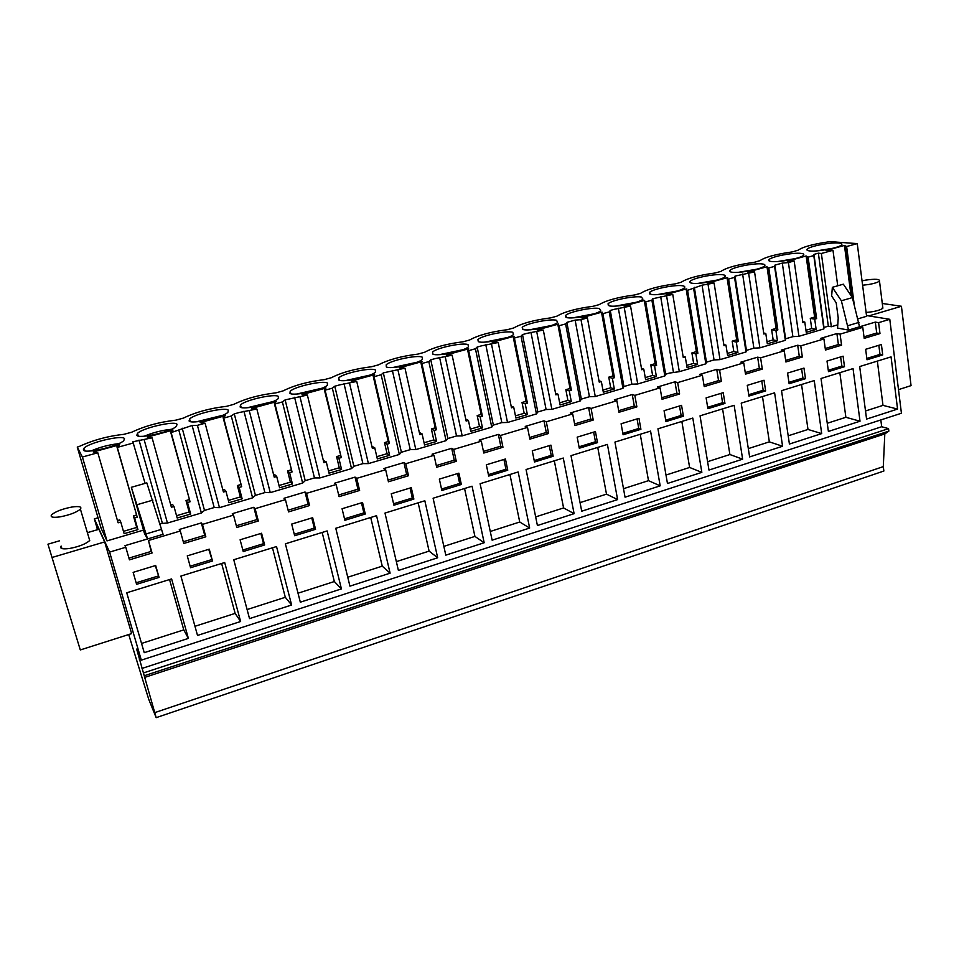 <?xml version="1.0" encoding="UTF-8"?>
<svg xmlns="http://www.w3.org/2000/svg" width="959" height="959" viewBox="0 0 959 959"><rect width="100%" height="100%" fill="white"/><g stroke="black" fill="none" stroke-linecap="round" stroke-linejoin="round"><path stroke-width="1.44" d="M128.71 634.546L148.765 699.399L156.173 717.656L136.646 649.099L141.321 660.152L109.602 552.096L125.785 547.265L129.441 559.84L152.061 553.031L151.15 551.425L128.938 558.102M97.542 529.692L94.342 518.855L109.602 552.096M97.303 529.764L97.027 528.841L97.434 529.728M80.304 649.95L131.635 633.611L104.675 541.919L52.026 557.491L47.95 544.197L80.304 649.95L52.026 557.491M87.389 532.665L98.897 529.296L104.675 541.919M156.173 717.656L883.862 471.025L883.299 466.613L884.809 433.924L888.861 431.106L888.549 428.637L881.693 426.731L880.818 419.934M154.699 712.645L883.299 466.613M144.809 677.366L884.809 433.924M144.653 675.627L888.861 431.106M143.826 672.81L888.549 428.637M141.992 668.435L881.693 426.731M139.379 659.54L140.865 659.061M139.211 657.814L140.206 657.49M141.321 660.152L901.424 413.245L889.784 319.311L878.6 322.656L879.978 333.6L864.191 338.359L862.776 327.367L859.54 326.803L875.315 322.104L876.706 333.013L863.999 336.837M152.061 553.031L148.489 540.492L180.304 530.998L183.768 543.465L205.837 536.812L202.457 524.393L233.505 515.127L236.789 527.486L258.331 520.989L255.118 508.678L285.434 499.627L288.539 511.89L309.577 505.549L306.532 493.334L336.129 484.511L339.078 496.654L359.625 490.457L356.736 478.361L385.65 469.73L388.443 481.778L408.51 475.724L405.777 463.724L434.019 455.297L436.669 467.237L456.28 461.327L453.703 449.423L481.298 441.188L483.792 453.032L502.96 447.254L500.526 435.458L527.51 427.402L529.859 439.138L548.608 433.492L546.306 421.792L572.679 413.928L574.909 425.568L593.237 420.042L591.068 408.438L616.865 400.742L618.963 412.286L636.884 406.88L634.846 395.384L660.08 387.844L662.058 399.292L679.595 394.005L677.677 382.605L702.372 375.233L704.218 386.585L721.396 381.406L719.586 370.09L743.752 362.886L745.491 374.142L762.297 369.083L760.607 357.851L784.258 350.802L785.889 361.963L802.347 357L800.765 345.875L823.925 338.959L825.447 350.035L841.57 345.18L840.084 334.14L862.776 327.367M171.613 578.924L126.732 592.782L144.246 652.671L188.384 638.394L171.613 578.924M526.059 469.526L537.412 525.532L574.105 513.664L563.281 458.042L526.059 469.526M393.921 505.213L413.868 499.076L411.279 487.663L391.272 493.753L393.921 505.213M341.428 588.898L327.127 530.926L285.374 543.813L300.323 602.192L341.428 588.898L334.331 581.538L322.164 532.461M365.283 514.012L362.55 502.504L342.063 508.738L344.868 520.293L365.283 514.012L363.869 512.873L361.483 502.828M233.756 559.744L249.532 618.615L291.62 605.009L276.516 546.546L233.756 559.744M264.636 544.964L261.579 533.24L240.11 539.785L243.238 551.533L264.636 544.964L263.521 543.681L260.86 533.468M197.518 635.433L240.613 621.504L224.694 562.537L180.903 576.059L197.518 635.433M187.269 555.872L190.565 567.728L212.49 560.991L209.266 549.171L187.269 555.872M376.551 515.678L335.77 528.265L349.939 586.153L390.109 573.17L376.551 515.678M291.692 524.07L294.653 535.733L315.559 529.308L312.658 517.692L291.692 524.07M384.991 513.065L398.417 570.473L437.676 557.778L424.837 500.766L384.991 513.065M853.042 368.604L821.012 378.493L828.396 431.442L860.019 421.217L853.042 368.604M155.67 565.486L133.133 572.355L136.598 584.319L159.062 577.414L155.67 565.486M747.277 385.35L748.931 396.067L765.642 390.936L764.035 380.243L747.277 385.35M441.859 490.481L461.351 484.487L458.893 473.159L439.342 479.116L441.859 490.481M472.044 486.201L433.096 498.224L445.803 555.153L484.175 542.746L472.044 486.201M664.072 410.68L665.942 421.588L683.383 416.218L681.561 405.357L664.072 410.68M734.138 405.309L700.034 415.834L708.977 470.054L742.638 459.169L734.138 405.309M577.174 437.148L579.284 448.225L597.505 442.626L595.443 431.586L577.174 437.148M581.717 511.207L617.62 499.591L607.407 444.425L571.001 455.657L581.717 511.207M640.912 429.284L638.97 418.328L621.096 423.77L623.086 434.763L640.912 429.284L638.754 428.469L637.052 418.915M614.947 442.087L625.052 497.194L660.188 485.829L650.574 431.094L614.947 442.087M724.956 403.439L723.23 392.663L706.112 397.877L707.886 408.69L724.956 403.439L722.583 402.732L721.084 393.322M532.257 450.826L534.499 461.998L553.139 456.268L550.946 445.132L532.257 450.826M492.123 540.181L529.644 528.049L518.172 471.96L480.099 483.708L492.123 540.181M507.755 470.21L505.441 458.989L486.333 464.803L488.706 476.072L507.755 470.21L505.944 469.251L503.919 459.457M789.413 444.041L821.695 433.6L814.239 380.579L781.537 390.673L789.413 444.041M803.978 368.088L787.567 373.075L789.113 383.72L805.488 378.685L803.978 368.088M782.58 446.247L774.608 392.818L741.211 403.116L749.614 456.916L782.58 446.247L769.346 441.859L762.477 396.558M657.946 428.817L667.464 483.48L701.844 472.355L692.806 418.064L657.946 428.817M844.495 366.686L843.093 356.173L827.018 361.063L828.468 371.624L844.495 366.686L841.858 366.098L840.623 356.928M859.684 366.554L866.576 419.095L897.564 409.073L891.055 356.868L859.684 366.554M881.405 344.509L865.653 349.304L867.008 359.769L882.712 354.938L881.405 344.509M823.925 338.959L820.796 338.347L836.907 333.552L838.394 344.545L825.243 348.513M840.084 334.14L836.907 333.552M878.6 322.656L875.315 322.104M866.504 315.535L889.784 319.311M94.342 518.855L98.046 517.776M125.785 547.265L124.982 545.671L147.59 538.934L144.521 533.6L131.359 487.292L147.59 538.934L163.066 534.319L146.823 482.88L131.359 487.292M148.489 540.492L151.15 551.425M180.304 530.998L179.285 529.488L201.342 522.919L204.723 535.29L183.289 541.751M202.457 524.393L201.342 522.919M233.505 515.127L232.282 513.7L253.811 507.287L257.012 519.55L236.334 525.784M255.118 508.678L253.811 507.287M285.434 499.627L284.008 498.284L305.034 492.015L308.067 504.182L288.108 510.188M306.532 493.334L305.034 492.015M336.129 484.511L334.523 483.24L355.058 477.114L357.935 489.174L338.671 494.976M356.736 478.361L355.058 477.114M385.65 469.73L383.864 468.531L403.931 462.55L406.652 474.513L388.047 480.111M405.777 463.724L403.931 462.55M434.019 455.297L432.077 454.17L451.689 448.321L454.254 460.176L436.297 465.583M453.703 449.423L451.689 448.321M481.298 441.188L479.188 440.133L498.356 434.415L500.79 446.175L483.444 451.389M500.526 435.458L498.356 434.415M527.51 427.402L525.244 426.407L543.981 420.821L546.282 432.485L529.536 437.52M546.306 421.792L543.981 420.821M572.679 413.928L570.281 412.993L588.61 407.527L590.768 419.083L574.597 423.962M591.068 408.438L588.61 407.527M616.865 400.742L614.323 399.867L632.257 394.521L634.295 405.993L618.675 410.692M634.846 395.384L632.257 394.521M660.08 387.844L657.418 387.028L674.956 381.802L676.874 393.166L661.782 397.709M677.677 382.605L674.956 381.802M702.372 375.233L699.579 374.466L716.745 369.347L718.543 380.627L703.966 385.015M719.586 370.09L716.745 369.347M743.752 362.886L740.839 362.166L757.646 357.168L759.336 368.352L745.251 372.583M760.607 357.851L757.646 357.168M784.258 350.802L781.237 350.131L797.696 345.228L799.279 356.328L785.673 360.416M800.765 345.875L797.696 345.228M145.085 483.372L132.857 441.775L152.097 437.819L147.374 437.124L173.088 430.052L170.678 432.065L171.134 432.581L192.112 425.472L197.41 425.34L205.094 423.219L200.155 422.607L225.257 415.703L223.123 417.633L223.675 418.1L231.275 416.014L234.272 413.88L239.175 412.526L256.844 408.966L251.69 408.438L276.216 401.701L274.346 403.523L274.981 403.979L282.402 401.929L285.123 399.891L307.371 395.048L302.037 394.593L325.988 388.011L324.37 389.762L325.101 390.169L332.341 388.179L334.787 386.225L339.474 384.931L356.736 381.454L351.21 381.071L374.633 374.633L373.255 376.3L374.058 376.683L381.143 374.741L383.324 372.871L404.986 368.172L399.28 367.86L422.164 361.567L421.025 363.149L421.9 363.509L428.829 361.603L430.771 359.817L435.242 358.582L452.133 355.178L446.271 354.938L468.639 348.788L467.716 350.299L468.675 350.622L475.436 348.764L477.15 347.062L481.514 345.851L498.224 342.483L492.207 342.303L514.084 336.285L513.377 337.724L514.408 338.036L521.025 336.213L522.499 334.583L526.779 333.396L543.309 330.076L537.136 329.944L558.546 324.058L558.042 325.437L559.133 325.712L565.606 323.926L566.865 322.368L575.124 320.102L580.998 319.695L587.399 317.92L581.094 317.861L602.036 312.107L601.725 313.401L602.875 313.665L609.217 311.915L610.272 310.428L614.359 309.301L630.543 306.041L624.105 306.029L644.604 300.395L644.484 301.641L645.695 301.869L651.892 300.167L652.743 298.74L672.762 294.413L666.193 294.461L686.26 288.947L686.872 289.043L686.32 290.121L687.591 290.325L702.06 285.171L714.095 283.037L707.406 283.133L727.054 277.726L727.689 277.822L727.282 278.841L728.6 279.033L734.546 277.403L735.026 276.108L754.553 271.888L747.756 272.032L766.996 266.746L767.392 267.801L768.77 267.969L774.584 266.374L774.896 265.14L782.316 263.102L788.418 262.562L794.172 260.968L787.279 261.16L806.123 255.981L808.101 257.144L813.795 255.573L813.939 254.399L823.973 327.463L828.324 326.18L831.321 326.731L837.77 324.813M823.973 327.463L823.877 328.925L798.931 336.297L792.889 336.645L785.601 338.803L785.337 340.325L759.888 347.853L753.882 348.165L746.438 350.371L746.006 351.953L720.017 359.637L714.047 359.925L706.447 362.166L705.848 363.833L679.308 371.672L669.562 373.063L665.63 374.226L664.839 375.952L637.735 383.972L631.861 384.199L623.937 386.537L622.954 388.335L595.263 396.523L589.437 396.726L585.446 397.901L581.346 399.124L580.159 400.994L551.869 409.361L546.103 409.529L542.015 410.728L537.819 411.974L536.441 413.916L507.515 422.475L501.809 422.607L493.346 425.101L491.739 427.139L462.178 435.877L456.532 435.973L447.889 438.527L446.055 440.649L415.822 449.579L410.248 449.651L401.401 452.252L399.328 454.458L368.412 463.605L362.898 463.629L353.859 466.302L351.533 468.591L319.91 477.942L314.468 477.93L305.214 480.663L302.636 483.048L270.27 492.626L264.912 492.566L255.442 495.359L252.601 497.853L219.467 507.647L214.205 507.539L204.507 510.404L201.378 512.993L167.453 523.027L159.937 523.566M143.61 530.075L107 540.9L101.139 528.313L77.259 447.062L78.914 446.618C92.735 440.205 107.804 436.093 124.107 434.283L131.779 432.185C144.833 426.024 159.542 422.008 175.905 420.15L183.397 418.1C195.732 412.166 210.105 408.234 226.528 406.328L233.84 404.338C245.48 398.62 259.517 394.784 275.988 392.83L283.145 390.876C294.101 385.374 307.839 381.622 324.346 379.632L331.334 377.726C341.656 372.428 355.082 368.759 371.624 366.734L378.457 364.864C388.155 359.757 401.294 356.173 417.86 354.111L424.549 352.289C433.66 347.374 446.498 343.861 463.101 341.776L469.646 339.989C478.169 335.242 490.744 331.814 507.359 329.692L513.772 327.942C521.744 323.387 534.055 320.018 550.682 317.873L556.951 316.158C564.407 311.759 576.455 308.474 593.094 306.293L599.231 304.614C606.184 300.395 617.98 297.17 634.618 294.964L640.636 293.322C647.097 289.246 658.641 286.094 675.292 283.864L681.19 282.258C687.171 278.338 698.488 275.245 715.138 272.991L720.904 271.409C726.442 267.633 737.531 264.612 754.17 262.334L759.936 260.68C765.222 257.072 776.059 254.147 792.434 251.893L798.176 250.167C803.222 246.727 813.807 243.898 829.931 241.656L857.25 243.598L866.6 316.29L858.005 318.832M848.547 330.076L859.528 326.803L852.383 297.59L843.345 284.188L832.352 287.316L841.367 300.778L848.547 330.076L837.555 328.086L838.226 317.956L836.188 302.78L831.645 295.971L832.352 287.316M59.554 540.804L47.95 544.197M61.903 548.56L61.136 546.055C59.518 548.596 62.299 549.411 69.492 548.488C79.117 546.642 85.854 543.981 89.714 540.504L88.971 537.999M159.062 577.414L155.322 565.594M136.154 582.796L158.283 575.999M188.384 638.394L183.78 629.883L169.551 579.56M141.548 643.441L183.78 629.883M139.031 440.085L162.275 522.871M117.454 520.545L119.647 519.91L120.774 522.044L118.113 522.811L97.806 452.768L82.39 457.023L107 540.9M133.673 442.89L117.298 447.409L137.245 517.225L134.62 517.992L137.94 529.608L124.131 533.672L120.774 522.044M82.39 457.023L77.259 447.062M146.164 533.911L161.651 529.308M857.25 243.598L846.629 246.523L844.447 245.444L825.987 250.515L832.987 250.287L821.372 253.488L818.363 253.176L813.939 254.399M97.806 452.768L93.299 451.989L119.647 444.748L116.95 446.858L117.298 447.409M124.502 438.659C122.836 434.643 89.475 442.411 84.104 448.093L83.313 449.951C84.296 454.218 118.604 446.271 123.771 440.613L124.502 438.659M771.348 261.483C778.72 262.586 800.849 258.343 803.414 255.334C804.409 254.327 803.582 253.679 800.933 253.38C793.237 252.385 771.707 256.556 769.07 259.553C768.099 260.524 768.854 261.172 771.348 261.483M386.333 366.949C390.781 369.575 418.58 363.689 422.487 359.301L422.188 357.12C417.249 354.674 390.205 360.44 386.177 364.828L386.333 366.949M432.917 354.183C437.795 356.592 464.767 350.97 468.495 346.762L467.98 344.581C462.622 342.327 436.393 347.865 432.545 352.061L432.917 354.183M327.475 383.061C323.459 380.16 294.629 386.489 290.193 391.26L289.966 393.346C293.43 396.439 323.075 389.989 327.367 385.218L327.475 383.061M692.014 283.217C698.895 284.583 722.019 280.076 724.824 276.815C725.843 275.796 725.184 275.113 722.858 274.765C715.618 273.519 693.129 277.954 690.252 281.203C689.257 282.174 689.845 282.845 692.014 283.217M278.494 396.487C274.993 393.322 245.156 399.963 240.505 404.962L240.11 407C243.023 410.368 273.699 403.595 278.194 398.596L278.494 396.487M228.362 410.212C225.425 406.784 194.497 413.773 189.618 418.987L189.067 420.977C191.392 424.621 223.195 417.501 227.906 412.286L228.362 410.212M136.825 435.29C138.504 439.234 171.505 431.718 176.444 426.287L177.043 424.274C174.718 420.557 142.627 427.918 137.497 433.36L136.825 435.29M338.695 379.992C342.675 382.845 371.361 376.695 375.46 372.116L375.365 369.946C370.869 367.273 342.962 373.315 338.743 377.882L338.695 379.992M809.804 250.946C817.392 251.929 839.089 247.806 841.546 244.917C842.517 243.91 841.606 243.274 838.801 243.011C830.89 242.136 809.792 246.187 807.286 249.064C806.327 250.035 807.166 250.659 809.804 250.946M609.325 305.861C615.63 307.539 639.857 302.72 642.95 299.172L641.475 297.062C634.774 295.516 611.207 300.263 608.042 303.787L609.325 305.861M566.637 317.561C572.631 319.395 597.481 314.396 600.718 310.704L599.495 308.558C593.082 306.856 568.927 311.771 565.594 315.451L566.637 317.561M556.592 320.306C550.514 318.436 525.712 323.543 522.223 327.379L523.039 329.5C528.685 331.526 554.182 326.324 557.575 322.464L556.592 320.306M478.469 341.704C483.744 343.921 509.96 338.515 513.521 334.487L512.765 332.317C507.035 330.256 481.538 335.566 477.882 339.582L478.469 341.704M682.592 285.794C675.604 284.403 652.599 288.983 649.579 292.375L651.101 294.425C657.718 295.935 681.37 291.284 684.318 287.88C685.325 286.861 684.762 286.166 682.592 285.794M762.297 263.965C754.817 262.85 732.82 267.141 730.075 270.258C729.092 271.241 729.763 271.9 732.089 272.236C739.221 273.471 761.83 269.095 764.527 265.967C765.522 264.948 764.779 264.288 762.297 263.965M123.459 531.346L136.717 527.438L137.94 529.608M136.717 527.438L133.409 515.894L134.62 517.992M116.95 446.858L137.245 517.225M133.409 515.894L136.418 515.019M137.341 504.626L152.889 500.13M118.652 443.669C109.086 444.712 99.88 447.134 91.021 450.946M868.818 315.919L901.424 306.269L911.05 385.626L898.499 389.63M901.424 306.269L882.292 303.464M866.097 312.43C873.026 311.903 878.3 310.728 881.956 308.882L882.724 306.988M879.978 333.6L876.706 333.013M882.712 354.938L879.99 354.398L878.84 345.288M866.84 358.426L879.99 354.398M897.564 409.073L882.987 405.369L877.353 361.099M865.509 410.979L882.987 405.369M821.372 253.488L831.321 326.731M846.629 246.523L854.193 304.399M832.987 250.287L837.722 285.782M818.363 253.176L828.324 326.18M847.972 325.664L858.952 322.404M845.155 246.391L851.736 296.619M841.367 300.778L852.383 297.59M844.447 245.444L851.017 295.564M832.891 248.261L816.553 250.898M192.112 425.472L214.205 507.539M182.198 428.205L204.507 510.404M144.222 439.989L167.453 523.027M178.913 430.435L201.378 512.993M176.552 515.702L189.151 511.998L186.01 500.55L187.508 502.528L190.074 501.773L171.134 432.581M187.508 502.528L190.661 514.036L177.187 518.016L173.987 506.484L171.397 507.239L152.097 437.819M170.774 504.997L172.56 504.47L173.987 506.484M186.01 500.55L189.175 499.627M170.678 432.065L190.074 501.773M171.325 429.308C161.987 430.255 152.984 432.545 144.318 436.201M205.837 536.812L204.723 535.29M212.49 560.991L208.726 549.339M190.146 566.218L211.543 559.648M240.613 621.504L235.135 613.388L221.625 563.496M194.965 626.287L235.135 613.388M189.151 511.998L190.661 514.036M243.946 411.219L264.912 492.566M234.272 413.88L255.442 495.359M197.41 425.34L219.467 507.647M231.275 416.014L252.601 497.853M228.386 500.43L240.361 496.906L237.376 485.554L239.151 487.424L241.668 486.692L223.675 418.1M239.151 487.424L242.148 498.836L228.985 502.72L225.952 491.284L223.423 492.027L205.094 423.219M222.824 489.797L224.238 489.39L225.952 491.284M237.376 485.554L240.697 484.583M223.123 417.633L241.668 486.692M222.764 415.283L196.367 421.816M258.331 520.989L257.012 519.55M242.831 550.034L263.521 543.681M291.62 605.009L285.303 597.289L272.476 547.793M247.11 609.552L285.303 597.289M240.361 496.906L242.148 498.836M294.569 397.29L314.468 477.93M285.123 399.891L305.214 480.663M249.328 411.039L270.27 492.626M282.402 401.929L302.636 483.048M291.021 469.898L287.556 470.917L289.606 472.679L292.051 471.96L274.981 403.979M289.606 472.679L292.447 483.995L279.584 487.783L276.707 476.455L274.238 477.174L256.844 408.966M287.556 470.917L290.385 482.161L292.447 483.995M279.009 485.518L290.385 482.161M273.675 474.969L274.718 474.657L276.707 476.443M274.346 403.523L292.051 471.96M273.003 401.569L247.218 407.755M309.577 505.549L308.067 504.182M315.559 529.308L314.288 528.097L311.759 517.968M294.281 534.247L314.288 528.097M298.021 593.201L334.331 581.538M344.029 383.684L362.898 463.629M334.787 386.225L353.859 466.302M300.047 397.074L319.91 477.942M332.341 388.179L351.533 468.591M340.193 455.549L336.585 456.604L338.887 458.27L341.284 457.563L325.101 390.169M338.887 458.27L341.584 469.478L329.021 473.195L326.288 461.95L323.878 462.658L307.371 395.048M336.585 456.604L339.27 467.764L341.584 469.478M328.481 470.941L339.27 467.764M323.339 460.464L326.288 461.95M324.37 389.762L341.284 457.563M322.092 388.179L296.906 394.017M359.625 490.457L357.935 489.174M344.509 518.819L363.869 512.873M390.109 573.17L382.245 566.158L370.713 517.476M347.757 577.234L382.245 566.158M392.351 370.39L410.248 449.651M383.324 372.871L401.401 452.252M349.579 383.432L368.412 463.605M381.143 374.741L399.328 454.458M388.239 441.524L384.511 442.614L387.052 444.185L389.402 443.502L374.058 376.683M387.052 444.185L389.618 455.309L377.343 458.929L374.741 447.781L372.38 448.476L356.736 381.454M384.511 442.614L387.064 453.679L389.618 455.309M376.815 456.7L387.064 453.679M371.876 446.307L374.741 447.781M373.255 376.3L388.587 442.998L389.402 443.502M370.066 375.077L345.48 380.603M408.51 475.724L406.652 474.513M413.868 499.076L412.322 497.997L410.044 488.035M393.586 503.751L412.322 497.997M437.676 557.778L429.105 551.113L418.16 502.828M396.355 561.626L429.105 551.113M439.594 357.383L456.532 435.973M430.771 359.817L447.889 438.527M397.973 370.102L415.822 449.579M428.829 361.603L446.055 440.649M435.218 427.822L431.37 428.949L434.151 430.411L436.441 429.752L421.9 363.509M434.151 430.411L436.573 441.44L424.561 444.988L422.104 433.936L419.802 434.607L404.986 368.172M431.37 428.949L433.78 439.917L436.573 441.44M424.07 442.77L433.78 439.917M419.323 432.461L422.104 433.936M421.025 363.149L435.542 429.272L436.441 429.752M416.949 362.274L392.986 367.477M456.28 461.327L454.254 460.176M461.351 484.487L459.661 483.456L457.515 473.578M441.536 489.03L459.661 483.456M484.175 542.746L474.921 536.405L464.564 488.515M443.849 546.378L474.921 536.405M485.781 344.677L501.809 422.607M477.15 347.062L493.346 425.101M445.288 357.072L462.178 435.877M475.436 348.764L491.739 427.139M452.133 355.178L466.158 421.061L468.412 420.402L470.737 431.358L482.485 427.894L480.183 416.961L482.425 416.302L468.675 350.622M470.27 429.164L479.476 426.455L477.186 415.571L481.166 414.408M467.716 350.299L481.466 415.858L482.425 416.302M462.789 349.747L439.45 354.65M502.96 447.254L500.79 446.175M488.395 474.633L505.944 469.251M529.644 528.049L519.73 522.008L509.936 474.501M490.265 531.478L519.73 522.008M465.75 419.119L468.412 420.402M479.476 426.455L482.485 427.894M477.186 415.571L480.183 416.949M530.938 332.258L546.103 409.529M522.499 334.583L537.819 411.974M491.535 344.329L507.515 422.475M521.025 336.213L536.441 413.916M526.095 401.306L522.008 402.492L525.22 403.787L527.414 403.152L514.408 338.036M525.22 403.787L527.39 414.636L515.906 418.028L513.7 407.155L511.495 407.803L498.224 342.483M522.008 402.492L524.177 413.281L527.39 414.636M515.462 415.846L524.177 413.281M513.377 337.724L526.383 402.732L527.414 403.152M507.611 337.496L484.906 342.111M548.608 433.492L546.282 432.485M553.139 456.268L551.197 455.357L549.279 445.635M534.211 460.572L551.197 455.357M574.105 513.664L563.58 507.934L554.314 460.811M535.661 516.901L563.58 507.934M511.147 406.089L513.7 407.155M575.124 320.102L589.437 396.726M566.865 322.368L581.346 399.124M536.764 331.874L551.869 409.361M565.606 323.926L580.159 400.994M570.054 388.467L565.858 389.69L569.274 390.912L571.42 390.277L559.133 325.712M569.274 390.912L571.324 401.665L560.08 404.986L558.006 394.209L555.848 394.832L543.309 330.076M565.858 389.69L567.908 400.394L571.324 401.665M559.672 402.828L567.908 400.394M558.546 324.058L558.665 324.681M558.042 325.437L570.317 389.893L571.42 390.277M551.449 325.497L529.404 329.836M593.237 420.042L590.768 419.083M597.505 442.626L595.455 441.763L593.645 432.125M579.02 446.81L595.455 441.763M617.62 499.591L606.496 494.149L597.745 447.397M580.063 502.636L606.496 494.149M555.549 393.298L558.006 394.209M618.351 308.211L631.861 384.199M610.272 310.428L623.937 386.537M580.998 319.695L595.263 396.523M609.217 311.915L622.954 388.335M613.065 375.916L608.773 377.175L612.381 378.302L614.479 377.69L602.875 313.665M612.381 378.302L614.311 388.97L603.319 392.219L601.353 381.526L599.243 382.15L587.399 317.92M608.773 377.175L610.703 387.784L614.311 388.97M602.923 390.073L610.703 387.784M602.036 312.107L602.168 312.814M601.725 313.401L613.316 377.331L614.479 377.69M594.34 313.761L572.967 317.837M636.884 406.88L634.295 405.993M622.835 433.36L638.754 428.469M660.188 485.829L648.5 480.663L640.24 434.283M623.494 488.694L648.5 480.663M598.979 380.759L601.353 381.526M660.655 296.571L673.386 371.936M652.743 298.74L665.63 374.226M624.273 307.767L637.735 383.972M651.892 300.167L664.839 375.952M655.165 363.629L650.777 364.911L654.565 365.966L656.615 365.367L645.695 301.869M654.565 365.966L656.388 376.551L645.623 379.728L643.777 369.131L641.703 369.73L630.543 306.041M650.777 364.911L652.611 375.437L656.388 376.551M645.251 377.606L652.611 375.437M644.604 300.395L644.736 301.222M644.484 301.641L655.405 365.031L656.615 365.367M636.285 302.265L615.63 306.089M679.595 394.005L676.874 393.166M683.383 416.218L681.118 415.463L679.511 405.981M665.702 420.198L681.118 415.463M701.844 472.355L689.617 467.465L681.849 421.445M666.002 475.053L689.617 467.465M641.487 368.472L643.777 369.131M702.06 285.171L714.047 359.925M694.328 287.304L706.447 362.166M666.625 296.103L679.308 371.672M693.657 288.659L705.848 363.833M696.378 351.605L691.907 352.912L695.874 353.895L697.876 353.308L687.591 290.325M695.874 353.895L697.589 364.384L687.052 367.501L685.301 356.988L683.276 357.575L672.762 294.413M691.907 352.912L693.633 363.353L697.589 364.384M686.704 365.391L693.633 363.353M686.26 288.947L686.428 289.918M686.32 290.121L696.606 352.996L697.876 353.308M677.33 291.009L657.418 294.593M721.396 381.406L718.543 380.627M707.658 407.311L722.583 402.732M742.638 459.169L729.895 454.53L722.583 408.87M707.598 461.687L729.895 454.53M683.084 356.412L685.301 356.988M742.614 274.022L753.882 348.165M735.026 276.108L746.438 350.371M708.09 284.679L720.017 359.637M734.546 277.403L746.006 351.953M727.054 277.726L736.692 339.846L732.185 341.152L736.308 342.075L738.286 341.5L728.6 279.033M736.308 342.075L737.927 352.48L727.605 355.525L725.963 345.096L723.985 345.672L714.095 283.037M732.185 341.152L733.803 351.509L737.927 352.48M727.282 353.439L733.803 351.509M727.282 278.841L736.956 341.2L738.274 341.5M717.488 279.992L698.38 283.325M762.297 369.083L759.336 368.352M765.642 390.936L763.172 390.265L761.77 380.939M748.715 394.7L763.172 390.265M748.32 448.608L769.346 441.859M723.817 344.605L725.963 345.096M782.316 263.102L792.889 336.645M774.896 265.14L785.601 338.803M748.679 273.507L759.888 347.853M774.584 266.374L785.337 340.325M754.553 271.888L763.844 334.02L765.785 333.456L767.332 343.802L777.437 340.817L775.927 330.495L777.845 329.92L768.77 267.969M767.02 341.728L773.158 339.918L771.635 329.644L776.287 328.398M766.996 266.746L776.047 328.362M767.392 267.801L776.478 329.656L777.845 329.92M756.795 269.203L738.538 272.296M802.347 357L799.279 356.328M805.488 378.685L802.923 378.062L801.604 368.807M788.921 382.353L802.923 378.062M821.695 433.6L807.993 429.452L801.544 384.499M788.202 435.806L807.993 429.452M763.7 333.025L765.785 333.456M773.158 339.918L777.437 340.817M771.635 329.644L775.915 330.495M788.418 262.562L798.931 336.297M813.795 255.573L823.877 328.925M806.123 255.981L814.611 317.105L810.283 318.364L814.718 319.143L816.612 318.592L808.101 257.144M814.718 319.143L816.145 329.393L806.243 332.317L804.793 322.044L802.887 322.608L794.172 260.968M810.283 318.364L811.71 328.565L816.145 329.393M805.956 330.256L811.71 328.565M806.675 256.988L815.186 318.34L816.612 318.592M795.251 258.618L777.917 261.495M841.57 345.18L838.394 344.545M828.288 370.27L841.858 366.098M860.019 421.217L845.874 417.297L839.832 372.679M827.257 423.267L845.874 417.297M802.767 321.685L804.793 322.044M72.045 507.011C62.455 508.857 55.646 511.435 51.642 514.743C49.964 517.129 52.733 517.848 59.961 516.877C69.635 515.019 76.456 512.43 80.4 509.145C82.054 506.736 79.273 506.028 72.045 507.011M862.609 285.231L868.818 284.487C874.464 283.468 878.024 282.318 879.487 281.011C879.894 279.069 875.315 278.769 865.749 280.1L862.045 280.855M84.895 450.826L84.104 448.093M807.478 250.431L807.286 249.064M138.252 436.033L137.497 433.36M190.314 421.588L189.618 418.987M241.153 407.479L240.505 404.962M290.793 393.693L290.193 391.26M339.294 380.232L338.743 377.882M386.693 367.081L386.177 364.828M433.012 354.219L432.545 352.061M478.313 341.656L477.882 339.582M522.619 329.369L522.223 327.379M565.954 317.345L565.594 315.451M608.366 305.585L608.042 303.787M649.866 294.077L649.579 292.375M690.516 282.821L690.252 281.203M730.302 271.793L730.075 270.258M769.286 261.004L769.07 259.553M89.714 540.504L80.4 509.145M882.879 308.163L879.487 281.011"/></g></svg>
